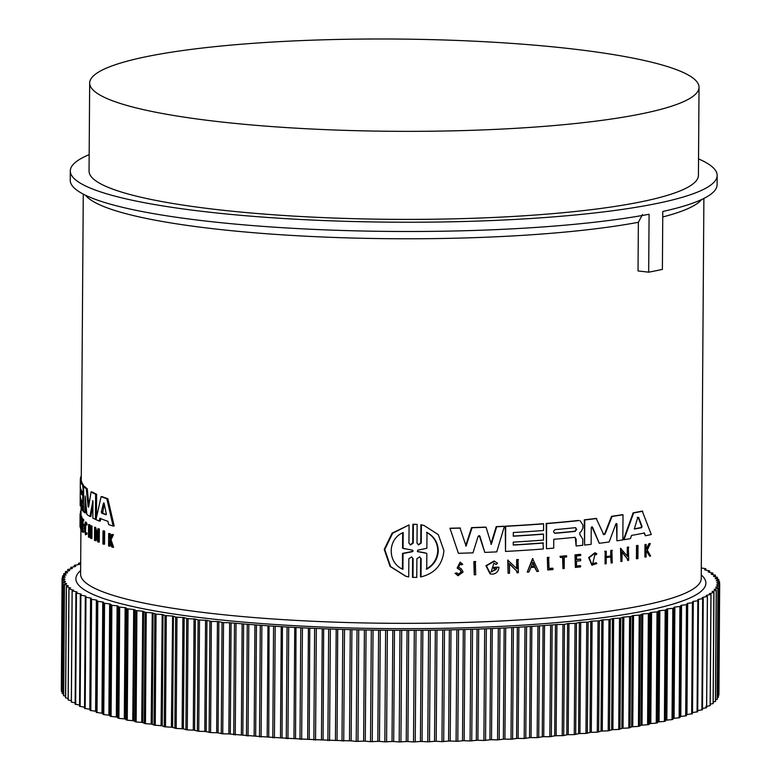 <?xml version="1.0" encoding="UTF-8"?>
<svg xmlns="http://www.w3.org/2000/svg" width="781" height="781" viewBox="0 0 781 781"><rect width="100%" height="100%" fill="white"/><g stroke="black" fill="none" stroke-linecap="round" stroke-linejoin="round"><path stroke-width="1.17" d="M103.014 530.875L104.029 530.885A310.321 46.987 0.4 0 0 104.634 531.119L104.547 544.191L103.531 544.181A311.258 47.133 -179.6 0 1 102.916 543.957L103.014 530.875A311.258 47.133 -179.6 0 0 103.619 531.109L104.634 531.119M81.087 505.863L81.029 513.771A310.321 46.987 0.4 0 0 81.048 513.996L81.029 516.016M80.502 516.016L81.439 516.016A310.321 46.987 0.4 0 0 81.907 517.159L81.907 518.203L80.96 518.193A311.258 47.133 -179.6 0 1 80.755 517.764L80.677 529.147A311.258 47.133 -179.6 0 1 80.589 528.922L80.668 517.53A311.258 47.133 -179.6 0 1 80.492 517.061L80.502 516.016A311.258 47.133 0.4 0 0 80.97 517.149L80.96 518.193M81.693 518.203L81.624 529.157L80.677 529.147M85.754 524.139L85.471 533.521L85.246 523.416L85.969 524.939L86.925 524.949L87.091 524.041L86.135 524.031L85.969 524.939M87.052 533.999L86.095 533.989L85.939 532.857L86.896 532.867L87.052 533.999L85.5 534.829L84.241 528.483L85.217 522.118L86.135 524.031M85.217 522.118L86.174 522.128L87.091 524.041M110.17 542.112L110.141 546.153L109.096 546.144A311.258 47.133 -179.6 0 1 108.579 545.968L108.666 533.53A311.258 47.133 0.4 0 0 109.184 533.706L109.155 538.509A311.258 47.133 0.4 0 0 109.711 538.695L111.624 534.497A311.258 47.133 0.4 0 0 112.327 534.721L109.994 539.808L112.562 547.256A311.258 47.133 -179.6 0 1 111.839 547.032L109.652 540.559L109.125 541.741L110.043 541.75M108.666 533.53L109.701 533.54A310.321 46.987 0.4 0 0 110.228 533.716L110.199 537.621M111.624 534.497L112.669 534.507A310.321 46.987 0.4 0 0 113.382 534.731L111.039 539.817L113.616 547.266L112.562 547.256M83.001 526.052L82.971 530.328A310.321 46.987 0.4 0 0 83.606 531.109L83.606 532.212L82.659 532.203A311.258 47.133 -179.6 0 1 81.868 531.207L81.956 518.769A311.258 47.133 0.4 0 0 82.747 519.765L82.737 520.82A311.258 47.133 0.4 0 1 82.103 520.029L82.073 523.739A311.258 47.133 -179.6 0 0 82.708 524.52L82.698 526.052A311.258 47.133 0.4 0 1 82.064 525.262L82.034 530.319L82.971 530.328M81.956 518.769L82.903 518.779A310.321 46.987 0.4 0 0 83.694 519.775L83.684 520.82L82.737 520.82M83.04 520.82L83.02 523.748A310.321 46.987 0.4 0 0 83.655 524.529L83.645 526.052L82.698 526.052M89.844 530.358L88.878 530.358L88.917 524.812A311.258 47.133 -179.6 0 1 88.556 524.588L89.522 524.598A310.321 46.987 0.4 0 0 89.883 524.822L89.844 530.358A310.321 46.987 0.4 0 0 90.596 530.826M88.878 530.358A311.258 47.133 0.4 0 0 90.596 531.383L90.635 525.847L91.611 525.857A310.321 46.987 0.4 0 0 92.012 526.082L91.924 538.519L90.947 538.509A311.258 47.133 -179.6 0 1 90.547 538.285L90.586 532.125A311.258 47.133 -179.6 0 1 88.868 531.09L88.829 537.25A311.258 47.133 -179.6 0 1 88.468 537.016L88.556 524.588M89.835 531.685L89.795 537.26L88.829 537.25M96.014 534.448L95.975 540.608L94.979 540.598A311.258 47.133 -179.6 0 1 94.501 540.364L94.599 527.292L97.762 537.972L97.83 528.776A311.258 47.133 0.4 0 0 98.357 529.001L98.269 542.082A311.258 47.133 -179.6 0 1 97.742 541.848L95.048 531.119L94.979 540.598M94.599 527.292L95.585 527.302L97.791 534.829M97.83 528.776L98.826 528.786A310.321 46.987 0.4 0 0 99.363 529.01L99.265 542.092L98.269 542.082M100.876 518.32L100.241 521.073L99.246 521.064L99.87 518.311A311.258 47.133 -179.6 0 0 107.924 521.317L108.647 524.578A311.258 47.133 -179.6 0 0 113.128 526.013L114.182 526.023L107.846 498.766L106.812 498.756L113.128 526.013M99.246 521.064A311.258 47.133 -179.6 0 1 95.995 519.629L101.1 496.618L102.106 496.628A310.321 46.987 0.4 0 0 107.846 498.766M81.234 499.684L81.195 505.863L80.258 505.863A311.258 47.133 -179.6 0 1 80.16 504.633A311.258 47.133 -179.6 0 1 80.16 504.585L80.336 479.554M83.264 194.108L81.273 479.466A310.321 46.987 0.4 0 0 81.273 479.514A310.321 46.987 0.4 0 0 83.606 485.333L82.669 485.323L83.284 490.976L82.708 497.868L83.567 497.878M85.832 503.315L85.764 512.844L84.807 512.834A311.258 47.133 -179.6 0 1 83.469 511.555L83.645 486.426A311.258 47.133 0.4 0 0 86.281 488.76L88.146 506.83L88.663 506.84M83.645 486.426L84.592 486.436A310.321 46.987 0.4 0 0 87.238 488.769L88.917 505.151M88.614 507.142L88.146 506.83L88.614 507.142L91.074 491.903L92.051 491.913A310.321 46.987 0.4 0 0 96.619 494.256L96.453 517.393M92.959 503.882L90.908 516.475L89.932 516.466A311.258 47.133 -179.6 0 1 86.857 514.454L85.217 496.013L84.807 512.834M698.536 158.894A323.441 48.978 -179.6 0 1 717.173 175.461A323.441 48.978 -179.6 0 1 553.426 216.884A323.441 48.978 -179.6 0 1 228.286 214.16A323.441 48.978 -179.6 0 1 70.3 170.941L70.231 180.206A323.441 48.978 0.4 0 0 228.228 223.425A323.441 48.978 0.4 0 0 649.089 214.258L648.679 272.178L638.028 270.939L638.37 222.292A310.321 46.987 -179.6 0 1 234.876 231.03A310.321 46.987 -179.6 0 1 85.51 195.24M615.858 523.953L617.01 524.158L615.858 523.953L609.16 541.965A311.258 47.133 -179.6 0 1 599.291 543.303L591.861 526.736M599.291 543.303L592.496 527.107L591.246 527.653L591.129 544.318A311.258 47.133 -179.6 0 1 584.578 545.079L584.286 519.824A310.321 46.987 0.4 0 0 596.206 518.399L603.557 534.282L605.08 534.067L612.031 516.456A311.258 47.133 0.4 0 0 623.013 514.777L622.838 539.896A311.258 47.133 -179.6 0 1 616.892 540.833L617.01 524.158L616.326 523.436M603.088 534.145L604.611 533.94L611.552 516.319A310.321 46.987 0.4 0 0 622.525 514.64L623.013 514.777M616.892 540.833L616.531 524.031M479.309 535.629L479.915 536.215L478.157 536.274L472.964 552.85A311.258 47.133 -179.6 0 1 458.388 553.29L449.963 528.229A310.321 46.987 0.4 0 0 459.989 527.976L466.101 546.046L472.046 527.761A311.258 47.133 0.4 0 0 486.055 527.234L491.327 544.357L496.687 526.755A311.258 47.133 0.4 0 0 504.399 526.374L496.736 551.874A311.258 47.133 -179.6 0 1 484.806 552.401L479.915 536.215L479.065 535.59M465.622 545.919L471.568 527.624A310.321 46.987 0.4 0 0 485.587 527.097L486.055 527.234M490.858 544.23L496.218 526.628A310.321 46.987 0.4 0 0 503.94 526.248L504.399 526.374M484.806 552.401L479.436 536.078M579.805 534.448L582.792 539.134L582.743 545.284A311.258 47.133 0.4 0 1 576.124 545.997L575.294 537.621M575.167 537.367L574.738 537.338A311.258 47.133 -179.6 0 1 553.778 539.31L553.709 548.125A311.258 47.133 -179.6 0 1 546.466 548.731L546.183 523.475A310.321 46.987 0.4 0 0 578.496 520.458L578.965 520.585A311.258 47.133 0.4 0 1 546.641 523.602L546.183 523.475M513.224 544.923A310.321 46.987 0.4 0 0 543 542.912L543.41 548.975A311.258 47.133 -179.6 0 1 505.522 551.435L505.697 526.306A311.258 47.133 0.4 0 0 543.586 523.846L543.547 530.484A311.258 47.133 -179.6 0 1 513.312 532.525L513.293 536.215A311.258 47.133 0.4 0 0 543.517 534.175L543.478 540.081A311.258 47.133 -179.6 0 1 513.244 542.121L513.224 545.079A311.258 47.133 0.4 0 0 543.459 543.039M505.522 551.435L505.239 526.179A310.321 46.987 0.4 0 0 543.127 523.719L543.586 523.846M513.293 536.059A310.321 46.987 0.4 0 0 543.059 534.048L543.517 534.175M623.99 539.71L623.502 539.573L633.127 512.824A310.321 46.987 0.4 0 0 642.255 511.086L651.276 534.516A311.258 47.133 -179.6 0 1 645.448 535.766L644.432 532.984A311.258 47.133 -179.6 0 1 631.546 535.424L630.423 538.626A311.258 47.133 -179.6 0 1 623.99 539.71L633.625 512.961A311.258 47.133 0.4 0 0 642.753 511.223M645.448 535.766L643.925 532.837M498.932 567.27A311.258 47.133 -179.6 0 1 493.914 567.504L493.904 568.822L493.446 567.377A310.321 46.987 0.4 0 0 498.463 567.143L498.932 567.27C498.668 570.755 496.921 573 493.69 574.015A311.258 47.133 0.4 0 1 491.269 574.133L490.087 573.85L485.909 565.708L494.031 561.031L497.565 563.199L496.023 564.536L494.422 563.423M490.927 571.946L495.886 569.593M627.231 555.965L627.289 547.227A310.321 46.987 0.4 0 0 628.314 547.051L628.715 560.26A311.258 47.133 -179.6 0 1 627.69 560.436L627.211 558.6L621.569 551.777M627.211 558.6L622.057 551.913L621.988 561.383A311.258 47.133 -179.6 0 1 620.924 561.549L620.534 548.34L627.719 556.56L627.778 547.364A311.258 47.133 0.4 0 0 628.803 547.188M516.602 568.451L516.661 559.587A310.321 46.987 0.4 0 0 518.018 559.499L518.389 572.707A311.258 47.133 -179.6 0 1 517.032 572.785L516.583 570.96L509.105 563.618M516.583 570.96L509.563 563.745L509.495 573.225A311.258 47.133 -179.6 0 1 508.099 573.293L507.738 560.094L517.051 568.91L517.12 559.713A311.258 47.133 0.4 0 0 518.477 559.626M527.234 572.141L532.535 558.561L538.509 571.341A311.258 47.133 -179.6 0 1 536.869 571.467L534.985 567.143A311.258 47.133 -179.6 0 1 530.875 567.426L528.903 572.024A311.258 47.133 -179.6 0 1 527.234 572.141L532.993 558.688M536.869 571.467L534.526 567.016M604.67 551.318A310.321 46.987 0.4 0 0 605.783 551.161L606.261 551.298A311.258 47.133 -179.6 0 1 605.138 551.454L605.05 563.882L605.138 551.454M606.222 556.638A310.321 46.987 0.4 0 0 610.732 556.004L610.771 550.459A310.321 46.987 0.4 0 0 611.865 550.302L612.255 562.867A311.258 47.133 -179.6 0 1 611.152 563.033L611.201 556.873A311.258 47.133 -179.6 0 1 606.212 557.575L606.173 563.736A311.258 47.133 -179.6 0 1 605.05 563.882M611.152 563.033L610.722 556.941M576.485 566.04A310.321 46.987 0.4 0 0 580.176 565.639L580.625 566.869A311.258 47.133 -179.6 0 1 575.372 567.436L575.46 554.998A311.258 47.133 0.4 0 0 580.713 554.432L580.713 555.486A311.258 47.133 0.4 0 1 576.554 555.935L576.534 559.635A311.258 47.133 -179.6 0 0 580.683 559.196L580.673 560.719A311.258 47.133 0.4 0 1 576.515 561.158L576.485 566.215A311.258 47.133 0.4 0 0 580.634 565.776M575.372 567.436L574.992 554.871A310.321 46.987 0.4 0 0 580.254 554.305L580.713 554.432M576.534 559.46A310.321 46.987 0.4 0 0 580.215 559.069L580.683 559.196M458.047 575.734L455.059 573.274L456.934 572.922L455.548 573.41L458.047 575.734L463.084 572.004L461.405 568.939L458.506 567.123L460.146 563.804L460.849 564.712M458.262 574.289L461.161 571.917L460.146 570.032L457.139 568.07L460.116 562.183L462.733 564.253L461.327 564.839M646.17 549.082A310.321 46.987 0.4 0 0 646.414 549.033L648.894 543.703A310.321 46.987 0.4 0 0 649.782 543.508L650.3 543.654L647.303 550.107L650.612 556.004A311.258 47.133 -179.6 0 1 649.704 556.199L646.336 550.927M649.704 556.199L646.844 551.074L646.141 552.567L646.112 556.97A311.258 47.133 -179.6 0 1 645.399 557.117L644.891 556.98L644.979 544.542A310.321 46.987 0.4 0 0 645.692 544.396L646.199 544.533L646.17 549.336A311.258 47.133 0.4 0 0 646.932 549.17L649.411 543.849A311.258 47.133 0.4 0 0 650.3 543.654M592.379 563.902L596.225 562.671L592.613 563.98L595.015 554.159L595.718 554.656M596.225 562.671L596.84 563.599L591.832 565.112L588.649 557.595L594.858 552.763L596.791 553.68L596.186 554.783M562.964 568.656L563.042 557.273A311.258 47.133 -179.6 0 1 560.455 557.507L559.997 556.336A310.321 46.987 0.4 0 0 566.245 555.75L566.694 556.921A311.258 47.133 -179.6 0 1 564.292 557.156L564.214 568.539A311.258 47.133 -179.6 0 1 562.964 568.656L562.584 557.312M549.033 568.48A310.321 46.987 0.4 0 0 552.499 568.187L552.958 568.314A311.258 47.133 -179.6 0 1 549.033 568.646L548.652 557.322A310.321 46.987 0.4 0 1 547.335 557.429L547.793 557.556A311.258 47.133 0.4 0 0 549.111 557.449M552.958 568.314L552.948 569.554A311.258 47.133 -179.6 0 1 547.706 569.984L547.335 557.429M474.243 574.806L473.862 561.598A310.321 46.987 0.4 0 0 475.336 561.549L475.717 574.757A311.258 47.133 -179.6 0 1 474.243 574.806L474.34 561.734A311.258 47.133 0.4 0 0 475.805 561.676M637.999 545.528L637.911 558.6A311.258 47.133 -179.6 0 1 636.925 558.786L636.427 558.649L636.515 545.577A310.321 46.987 0.4 0 0 637.501 545.392L637.999 545.528A311.258 47.133 -179.6 0 1 637.013 545.714L636.515 545.577M421.144 558.708L419.67 556.882L416.898 558.737L416.761 577.442L412.485 577.315L412.622 558.61L413.129 558.747L411.636 556.921L408.844 558.757L408.717 576.944L405.993 576.31L390.588 566.576L384.76 549.541L392.658 533.247L409.078 524.93L408.951 543.117L410.445 544.933L413.237 543.098L413.364 524.393L417.132 524.373L417.005 543.078L418.489 544.904L421.252 543.049L421.379 524.871L424.015 525.476L438.297 534.634L443.911 550.576C442.573 564.643 434.939 573.41 421.018 576.886L421.144 558.708L420.647 558.571L420.52 576.739L421.018 576.886M405.651 576.212L390.061 566.43L384.232 549.394L392.13 533.091L409.078 524.93M410.191 544.855L412.729 542.961L412.856 524.246L417.132 524.373M418.235 544.816L420.754 542.912L420.881 524.734L423.741 525.408M83.508 505.375L82.708 497.868M455.059 573.274L455.548 573.41M460.146 570.032L461.639 572.053L458.496 574.367L456.934 572.922M70.3 170.941A323.441 48.978 -179.6 0 1 89.161 154.638M82.093 491.337L82.064 495.037A311.258 47.133 -179.6 0 1 80.404 491.366L80.423 487.676A311.258 47.133 0.4 0 0 82.093 491.337M106.284 513.722L105.972 514.757A311.258 47.133 -179.6 0 1 101.628 513.137L101.364 511.877L103.531 502.984L104.107 503.198L106.284 513.722M575.216 527.692L576.72 529.381L575.187 531.383A311.258 47.133 -179.6 0 1 555.135 533.286C553.094 532.242 553.104 531.012 555.164 529.596A311.258 47.133 0.4 0 0 575.216 527.692L575.665 527.731M554.666 533.247L554.676 533.159A310.321 46.987 0.4 0 0 574.728 531.256L576.251 529.254L575.841 528.015M634.328 528.932L637.735 517.598L638.663 517.422L642.031 526.453L641.562 527.692A311.258 47.133 -179.6 0 1 634.631 529.01L634.465 529.01M634.25 528.854A310.321 46.987 0.4 0 0 641.064 527.556L641.523 526.316L638.165 517.286L637.237 517.461M412.407 550.175L413.178 550.927L412.397 551.679L403.035 553.544L402.928 569.32C387.259 562.857 387.298 539.007 403.181 532.554L403.074 548.33L412.407 550.175L413.178 550.927M402.41 569.046L402.518 553.397L411.89 551.542L412.671 550.781L411.899 550.029M417.366 551.542L417.728 550.166L426.875 548.282L426.982 532.447C434.168 536.401 437.926 542.483 438.258 550.673C437.829 558.874 433.982 565.044 426.729 569.212L426.836 553.368L417.532 551.611M426.231 569.066C433.475 564.936 437.321 558.757 437.77 550.537C437.458 542.365 433.689 536.293 426.485 532.31M238.498 123.749A304.688 46.138 -179.6 0 1 89.669 83.04A304.688 46.138 -179.6 0 1 243.916 44.019A304.688 46.138 -179.6 0 1 550.205 46.587A304.688 46.138 -179.6 0 1 699.034 87.296A304.688 46.138 -179.6 0 1 544.787 126.317A304.688 46.138 -179.6 0 1 238.498 123.749M699.034 87.296L698.419 175.325A304.688 46.138 -179.6 0 1 544.172 214.345A304.688 46.138 -179.6 0 1 237.883 211.788A304.688 46.138 -179.6 0 1 89.054 171.068L89.669 83.04M351.138 740.866L349.488 740.827L350.269 629.623L351.909 629.662L351.138 740.866L356.234 741.403L363.634 741.14L364.405 629.945L351.909 629.662M337.06 740.466L335.43 740.417L336.201 629.213L337.704 629.252L337.06 740.466L349.488 740.827M323.09 739.978L321.469 739.91L322.241 628.705L323.666 628.754L323.09 739.978L335.43 740.417M309.237 739.392L307.636 739.314L308.417 628.119L309.754 628.158L309.237 739.392L321.469 739.91M295.55 738.719L293.968 738.631L294.74 627.436L295.999 627.475L295.55 738.719L307.636 739.314M282.039 737.957L280.477 737.86L281.248 626.655L282.429 626.704L282.039 737.957L293.968 738.631M268.732 737.108L267.19 737L267.971 625.796L269.064 625.845L268.732 737.108L280.477 737.86M255.66 736.171L254.147 736.053L254.928 624.859L255.943 624.898L256.432 624.966L255.66 736.171L267.19 737M242.832 735.155L241.358 735.028L242.139 623.824L243.067 623.873L243.613 623.951L242.832 735.155L254.147 736.053M230.297 734.052L228.853 733.915L229.634 622.721L230.483 622.76L231.078 622.847L230.297 734.052L241.358 735.028M218.065 732.871L216.659 732.734L217.43 621.53L218.202 621.569L218.836 621.676L218.065 732.871L222.761 733.828L228.853 733.915M206.155 731.612L204.788 731.465L205.569 620.26L206.252 620.299L206.936 620.417L206.155 731.612L210.587 732.598L216.659 732.734M125.263 719.076L124.296 718.871L125.145 607.677L126.034 607.882L125.263 719.076L127.274 720.219L132.77 720.658L133.688 609.463L134.566 609.658L133.795 720.863L136.128 721.986L141.732 722.386L142.728 611.201L143.587 611.386L142.816 722.581L145.461 723.694L151.172 724.065L152.246 612.88L153.076 613.056L152.305 724.251L154.062 725.149L161.062 725.676L162.214 614.501L163.024 614.657L162.243 725.861L164.254 726.75L171.39 727.228L172.621 616.053L173.402 616.199L172.621 727.404L176.194 728.458L182.139 728.712L182.91 617.507L183.437 617.546L184.189 617.673L183.418 728.878L187.284 729.913L193.278 730.118L194.049 618.923L194.664 618.962L195.377 619.079L194.596 730.284L198.755 731.289L204.788 731.465M194.596 730.284L193.278 730.118M133.795 720.863L132.77 720.658M183.418 728.878L182.139 728.712M142.816 722.581L141.732 722.386M172.621 727.404L171.39 727.228M152.305 724.251L151.172 724.065M162.243 725.861L161.062 725.676M92.91 500.797L89.932 516.466M92.509 500.787L92.978 501.422L92.509 500.787M96.043 519.385L95.448 519.375A311.258 47.133 -179.6 0 1 92.861 518.096L92.978 501.422M96.619 494.256L95.624 494.246L95.448 519.375M91.074 491.903A311.258 47.133 0.4 0 0 95.624 494.246M87.238 488.769L86.281 488.76M80.258 505.863L80.316 497.048A311.258 47.133 -179.6 0 0 81.966 500.865L82.103 509.954A311.258 47.133 0.4 0 0 83.137 511.204L83.177 505.375M83.547 499.576L82.747 499.576M81.273 479.466L80.336 479.456A311.258 47.133 0.4 0 0 80.336 479.505A311.258 47.133 0.4 0 0 82.669 485.323M81.273 478.929L80.355 479.456M81.302 475.854A311.258 47.133 0.4 0 0 80.365 478.929M101.1 496.618A311.258 47.133 0.4 0 0 106.812 498.756M99.363 529.01L98.357 529.001M80.433 513.761L80.502 511.223L81.048 511.223M89.883 524.822L88.917 524.812M92.012 526.082L91.035 526.082L90.947 538.509M83.655 524.529L82.708 524.52M83.02 523.748L82.073 523.739M83.694 519.775L82.747 519.765M83.606 531.109L82.659 531.1L82.659 532.203M82.034 530.319A311.258 47.133 0.4 0 0 82.659 531.1M111.039 539.817L109.994 539.808M113.382 534.731L112.327 534.721M109.799 538.519L109.155 538.509M110.228 533.716L109.184 533.706M109.125 541.741L109.096 546.144M86.095 533.989L85.5 534.829M81.907 517.159L80.97 517.149M80.599 527.126L80.101 525.886A311.258 47.133 -179.6 0 1 80.033 525.193L80.609 525.203M80.609 525.896L80.101 525.886M81.048 513.996L80.111 513.986L80.033 525.193M81.039 513.771L80.101 513.761A311.258 47.133 0.4 0 0 80.111 513.986M80.092 527.116A311.258 47.133 -179.6 0 1 80.013 526.199L80.101 513.761M103.619 531.109L103.531 544.181M604.055 534.751L603.557 534.282M584.286 519.824L584.754 519.951A311.258 47.133 0.4 0 0 596.674 518.525M584.578 545.079L584.754 519.951M458.388 553.29L449.963 528.229M450.452 528.356A311.258 47.133 0.4 0 0 460.468 528.112M580.146 520.683L582.899 525.047L582.87 527.907L581.503 531.09L579.687 532.896L579.892 534.487M546.466 548.731L546.641 523.602M574.738 537.338L575.714 538.822M576.124 545.997L576.173 538.949M633.127 512.824L633.625 512.961M493.904 568.822A311.258 47.133 0.4 0 0 496.784 568.685L491.161 572.014L493.895 563.121L496.023 564.536M490.556 573.976L486.378 565.835L494.49 561.168M627.69 560.436L627.699 558.737M627.289 547.227L627.778 547.364M620.924 561.549L621.022 548.477M517.032 572.785L517.042 571.087M508.099 573.293L508.197 560.221M610.732 556.004L611.201 556.131A311.258 47.133 0.4 0 1 606.222 556.833L606.261 551.298M610.771 550.459L611.24 550.595A311.258 47.133 0.4 0 0 612.343 550.439M611.201 556.131L611.24 550.595M460.624 570.159L457.617 568.197L460.595 562.31M648.894 543.703L649.411 543.849M646.414 549.033L646.932 549.17M644.979 544.542L645.487 544.679A311.258 47.133 0.4 0 0 646.199 544.533M645.399 557.117L645.487 544.679M592.301 565.239L589.118 557.722L595.327 552.899M559.997 556.336L560.455 556.462A311.258 47.133 0.4 0 0 566.703 555.877M560.455 557.507L560.455 556.462M547.706 569.984L547.793 557.556M636.925 558.786L637.013 545.714M420.881 524.734L421.379 524.871M412.856 524.246L413.364 524.393M412.993 577.452L413.129 558.747M642.49 214.56L638.37 222.292M648.679 272.178A323.441 48.978 0.4 0 0 662.386 269.386L662.786 211.475A323.441 48.978 0.4 0 0 717.104 184.726L717.173 175.461M79.545 564.351L78.559 563.335L80.687 562.867M78.539 563.286L78.53 564.575L79.106 563.091M79.545 564.253L79.057 564.487L79.545 564.253M75.64 566.41L74.4 565.385L79.057 564.487M74.39 566.684L74.869 565.132M72.34 568.509L70.846 567.465L75.23 566.537M70.837 568.832L71.247 567.211M69.655 570.628L67.898 569.574L71.998 568.617M67.888 571.018L68.22 569.31M67.576 572.766L65.565 571.692L69.382 570.716M65.555 573.234L65.809 571.438M66.112 574.923L63.847 573.84L67.371 572.834M63.837 575.49L64.022 573.576M65.262 577.091L62.763 575.997L65.985 574.962M62.744 577.784L62.861 575.734M65.038 579.268L62.314 577.901L65.204 577.11M62.275 580.117L62.314 577.901M65.428 581.445L62.402 580.068L65.057 579.258M62.197 691.683L61.621 691.273L62.402 580.068M66.444 583.632L63.105 582.245L65.516 581.415M63.554 693.987L62.334 693.45L63.105 582.245M68.074 585.818L64.442 584.413L66.61 583.563M65.536 696.261L63.661 695.617L64.442 584.413M70.319 588.015L66.395 586.58L68.308 585.721M68.132 698.517L65.624 697.784L66.395 586.58M73.18 590.221L68.962 588.737L70.622 587.859M71.335 700.733L68.191 699.932L68.962 588.737M76.636 592.447L76.636 591.852L72.155 590.875L73.551 589.987M75.864 703.046L71.374 702.07L72.155 590.875M80.697 594.722L80.697 593.941L75.942 592.994L77.085 592.096M79.926 705.136L75.171 704.198L75.669 704.452L76.44 593.248L75.942 592.994M80.697 593.941L81.214 594.185L80.697 593.941M85.344 597.123L85.344 596.001L80.336 595.093L81.214 594.185M84.573 707.205L79.555 706.288L80.131 706.541L80.902 595.337L80.336 595.093M85.344 596.001L85.93 596.245L85.344 596.001M90.45 709.48L89.805 709.246L90.576 598.041L85.314 597.162L85.93 596.245M85.314 597.211L84.543 708.357L85.178 708.611L85.959 597.406L85.314 597.162L84.533 708.387L89.805 709.246M90.576 598.041L91.231 598.275L90.576 598.041M96.317 711.481L95.604 711.247L96.385 600.052L90.879 599.203L91.231 598.275M90.879 599.212L90.098 710.417L90.811 710.642L91.592 599.447L90.879 599.203L90.108 710.398L95.604 711.247M96.385 600.052L97.098 600.277L96.385 600.052M102.75 602.014L103.522 602.239L102.75 713.443L101.969 713.219L102.75 602.014L97.01 601.204L97.098 600.277M109.652 603.947L110.502 604.172L109.721 715.367L108.881 715.142L109.652 603.947L103.707 603.166L103.522 602.239M117.101 605.831L118.009 606.046L117.228 717.251L116.33 717.026L117.101 605.831L111.859 605.324L110.502 604.172M125.077 607.667L118.722 606.974L118.009 606.046M133.551 609.453L127.01 608.799L126.034 607.882M142.513 611.181L135.806 610.576L134.566 609.658M151.944 612.86L145.09 612.294L143.587 611.386M161.843 614.471L156.044 614.149L153.076 613.056M172.171 616.024L165.035 615.545L163.024 614.657M182.91 617.507L175.657 617.078L173.402 616.199M194.049 618.923L188.055 618.708L184.189 617.673M205.569 620.26L198.12 619.929L195.377 619.079M217.43 621.53L211.358 621.393L206.936 620.417M229.634 622.721L223.542 622.623L218.836 621.676M242.139 623.824L231.078 622.847M254.928 624.859L243.613 623.951M267.971 625.796L256.432 624.966M281.248 626.655L269.504 625.903M294.74 627.436L282.81 626.752M308.417 628.119L296.321 627.514M322.241 628.705L310.018 628.188M336.201 629.213L323.861 628.773M350.269 629.623L337.841 629.261M364.405 629.945L366.064 629.974L365.283 741.169L370.526 741.677L377.819 741.364L378.6 630.169L366.064 629.974M378.6 630.169L380.259 630.189L379.478 741.384L384.857 741.862L392.033 741.501L392.814 630.296L380.259 630.189M392.814 630.296L394.473 630.306L393.692 741.511L399.189 741.95L406.247 741.53L407.028 630.335L394.473 630.306M407.028 630.335L408.678 630.335L407.907 741.53L413.51 741.94L420.432 741.481L421.203 630.277L408.678 630.335M421.203 630.277L422.853 630.267L422.082 741.462L427.783 741.833L434.548 741.325L435.329 630.13L422.853 630.267M435.329 630.13L436.969 630.101L436.198 741.306L441.987 741.638L448.587 741.081L449.368 629.886L436.969 630.101M449.368 629.886L450.998 629.847L450.227 741.052L457.793 741.296L462.518 740.749L463.299 629.545L450.998 629.847M463.299 629.545L464.91 629.496L464.139 740.7L470.074 740.954L476.312 740.32L477.084 629.115L464.91 629.496M477.084 629.115L478.685 629.056L477.904 740.261L483.898 740.476L489.931 739.792L490.712 628.588L478.685 629.056M490.712 628.588L492.284 628.529L491.513 739.724L497.546 739.9L503.364 739.177L504.145 627.983L492.284 628.529M504.145 627.983L505.697 627.904L504.926 739.109L510.999 739.236L516.592 738.484L517.364 627.28L505.697 627.904M517.364 627.28L518.887 627.192L518.115 738.396L524.207 738.484L529.567 737.694L530.348 626.489L518.887 627.192M530.348 626.489L531.841 626.391L531.06 737.596L537.162 737.645L542.278 736.815L543.059 625.61L531.841 626.391M543.059 625.61L544.523 625.503L543.742 736.708L549.844 736.717L554.705 735.848L555.476 624.654L544.523 625.503M555.476 624.654L556.912 624.527L556.131 735.731L563.697 735.575L566.811 734.804L567.592 623.599L564.468 624.38L556.912 624.527M567.592 623.599L568.978 623.472L568.207 734.677L574.269 734.609L578.584 733.681L579.365 622.477L575.041 623.414L568.978 623.472M579.365 622.477L580.713 622.34L579.941 733.544L585.965 733.437L590.006 732.471L590.778 621.276L588.132 622.086L580.713 622.34M590.778 621.276L592.086 621.129L591.315 732.324L597.289 732.178L601.038 731.192L601.819 619.987L599.408 620.827L592.086 621.129M601.819 619.987L603.078 619.831L602.297 731.036L608.214 730.85L611.669 729.835L612.45 618.63L608.995 619.645L603.078 619.831M612.45 618.63L613.661 618.474L612.89 729.669L618.728 729.444L621.881 728.409L622.662 617.205L620.749 618.074L613.661 618.474M622.662 617.205L623.824 617.039L623.043 728.234L628.812 727.97L631.653 726.906L632.434 615.711L630.775 616.59L623.824 617.039M632.434 615.711L633.537 615.526L632.766 726.73L638.438 726.428L640.967 725.344L641.738 614.149L640.342 615.038L633.537 615.526M641.738 614.149L642.792 613.954L642.021 725.158L648.66 724.622L649.802 723.723L650.573 612.519L649.431 613.417L642.792 613.954M650.573 612.519L651.569 612.324L650.798 723.528L656.245 723.147L658.139 722.034L658.91 610.83L657.026 611.943L651.569 612.324M658.91 610.83L659.857 610.635L659.076 721.829L664.406 721.419L665.968 720.287L666.74 609.082L665.178 610.215L659.857 610.635M666.74 609.082L667.618 608.877L666.847 720.082L672.031 719.633L673.271 718.491L674.042 607.286L673.7 608.214L667.618 608.877M674.042 607.286L674.862 607.081L674.081 718.276L679.128 717.798L679.948 717.563L680.036 716.646L680.807 605.441L680.729 606.368L674.862 607.081M680.807 605.441L681.559 605.226L680.788 716.421L685.679 715.904L686.431 715.679L687.212 604.484M687.026 603.547L687.71 603.322L687.026 603.547L687.202 604.474L686.45 604.709L681.559 605.226M687.202 604.474L686.45 604.709L685.679 715.904L686.431 715.679L687.202 604.494M692.669 601.614L693.294 601.38L692.669 601.614L693.118 602.532L692.435 602.776L687.71 603.322L686.938 714.527L692.347 713.736L693.128 602.561L692.435 602.776L691.663 713.971L692.347 713.736L693.118 602.581M697.843 600.794L693.294 601.38L692.513 712.584L697.687 711.755L697.072 711.999L697.843 600.794L698.458 600.56L697.843 600.794M697.745 599.632L698.302 599.398L697.745 599.632L698.458 600.56M702.236 597.621L702.724 597.387L702.236 597.621L703.212 598.539L698.302 599.398L698.292 600.345M703.212 598.539L702.675 598.783L701.894 709.988L702.441 709.744L697.521 710.603M706.131 595.581L707.371 596.489L702.724 597.387L702.715 598.07M707.371 596.489L706.6 707.693L701.943 708.592M709.431 593.511L710.935 594.409L706.551 595.337L706.541 595.883M710.935 594.409L710.154 705.614L705.77 706.541M712.126 591.412L713.883 592.31L709.773 593.716M713.883 592.31L713.102 703.505L710.222 704.237M714.205 589.294L716.216 590.182L712.389 591.549M716.216 590.182L715.435 701.387L713.19 702.051M715.669 587.166L717.924 588.034L714.4 589.382M717.924 588.034L717.153 699.239L715.552 699.815M716.509 585.018L719.018 585.877L715.796 587.214M719.018 585.877L718.237 697.082M716.343 580.713L719.321 581.542L716.724 582.86L719.486 583.71L716.567 585.037M719.486 583.71L718.705 694.914M719.321 581.542L719.36 583.68M715.328 578.565L718.666 579.629L716.255 580.683M718.54 579.365L718.657 581.357M713.697 576.407L717.339 577.462L715.171 578.506M717.134 577.198L717.319 579.063M711.452 574.269L715.376 575.294L713.463 576.339M715.103 575.031L715.367 576.798M701.299 567.972L705.331 568.627L705.868 568.832L704.657 569.837L709.675 570.94L708.172 571.956L712.809 573.147L711.149 574.172M712.457 572.883L712.799 574.552M106.323 514.103L106.07 514.757M104.049 502.993L103.531 502.984L104.107 503.198M532.964 562.515L534.673 566.41A311.258 47.133 -179.6 0 1 531.207 566.655L532.964 562.515M80.404 491.366L81.341 491.376A310.321 46.987 0.4 0 0 82.278 493.885M104.283 504.057L102.643 513.146A310.321 46.987 0.4 0 0 106.265 514.503M531.275 566.489A310.321 46.987 0.4 0 0 534.214 566.284L534.673 566.41M534.214 566.284L532.505 562.388M402.518 553.397L403.035 553.544M403.074 548.33L402.557 548.194L402.664 532.827M404.861 548.877L402.557 548.194M425.294 552.899L417.972 551.552M717.3 697.55L718.139 697.345M692.513 712.584L691.898 712.809M686.938 714.527L686.245 714.752M680.788 716.421L680.036 716.646M674.081 718.276L673.271 718.491M666.847 720.082L665.968 720.287M659.076 721.829L658.139 722.034M650.798 723.528L649.802 723.723M642.021 725.158L640.967 725.344M632.766 726.73L631.653 726.906M623.043 728.234L621.881 728.409M612.89 729.669L611.669 729.835M602.297 731.036L601.038 731.192M591.315 732.324L590.006 732.471M579.941 733.544L578.584 733.681M568.207 734.677L566.811 734.804M556.131 735.731L554.705 735.848M543.742 736.708L542.278 736.815M531.06 737.596L529.567 737.694M518.115 738.396L516.592 738.484M504.926 739.109L503.364 739.177M491.513 739.724L489.931 739.792M477.904 740.261L476.312 740.32M464.139 740.7L462.518 740.749M450.227 741.052L448.587 741.081M436.198 741.306L434.548 741.325M422.082 741.462L420.432 741.481M407.907 741.53L406.247 741.53M393.692 741.511L392.033 741.501M379.478 741.384L377.819 741.364M365.283 741.169L363.634 741.14M117.228 717.251L118.917 718.393L124.296 718.871M109.721 715.367L110.17 716.294L116.33 717.026M102.75 713.443L103.775 714.605L108.881 715.142M96.239 712.409L97.01 601.204L96.239 712.409L101.969 713.219M80.921 529.147L80.609 574.142A310.321 46.987 0.4 0 0 232.191 615.604A310.321 46.987 0.4 0 0 657.563 602.161A310.321 46.987 0.4 0 0 701.231 578.467L703.886 198.442M701.621 199.546A310.321 46.987 -179.6 0 1 662.747 216.962M80.638 570.569A315.007 47.7 0.4 0 0 281.287 624.907A315.007 47.7 0.4 0 0 661.556 607.188A315.007 47.7 0.4 0 0 701.25 574.904M641.523 526.316L642.031 526.453M83.577 496.609L83.011 496.609M420.754 542.912L421.252 543.049M412.729 542.961L413.237 543.098M102.379 511.887L101.364 511.877M102.643 513.146L101.628 513.137M641.562 527.692L641.064 527.556M412.397 551.679L411.89 551.542M705.829 568.88L705.829 570.15M709.626 570.999L709.617 572.336M710.935 594.546L710.154 705.614M707.371 596.606L706.6 707.693M703.212 598.627L702.441 709.744M698.458 600.618L697.687 711.755M680.729 606.368L679.948 717.563M679.909 606.593L679.128 717.798M673.7 608.214L672.919 719.408M672.812 608.428L672.031 719.633M666.125 610L665.353 721.205M665.178 610.215L664.406 721.419M658.032 611.738L657.26 722.942M657.026 611.943L656.245 723.147M649.431 613.417L648.66 724.622M648.357 613.612L647.586 724.817M640.342 615.038L639.561 726.232M639.209 615.223L638.438 726.428M630.775 616.59L629.994 727.785M629.584 616.765L628.812 727.97M620.749 618.074L619.968 729.269M619.509 618.24L618.728 729.444M610.283 619.479L609.512 730.684M608.995 619.645L608.214 730.85M599.408 620.827L598.627 732.022M598.061 620.983L597.289 732.178M588.132 622.086L587.351 733.291M586.736 622.232L585.965 733.437M576.476 623.267L575.695 734.472M575.041 623.414L574.269 734.609M564.468 624.38L563.697 735.575M562.994 624.507L562.222 735.702M552.128 625.396L551.357 736.6M550.625 625.513L549.844 736.717M539.486 626.333L538.714 737.537M537.943 626.44L537.162 737.645M526.56 627.192L525.789 738.387M524.988 627.289L524.207 738.484M513.381 627.953L512.6 739.148M511.77 628.041L510.999 739.236M499.957 628.627L499.186 739.822M498.327 628.695L497.546 739.9M486.338 629.203L485.557 740.408M484.679 629.271L483.898 740.476M472.534 629.701L471.753 740.896M470.855 629.75L470.074 740.954M458.564 630.101L457.793 741.296M456.875 630.14L456.094 741.335M444.477 630.404L443.696 741.599M442.768 630.433L441.987 741.638M430.282 630.609L429.511 741.813M428.564 630.628L427.783 741.833M416.019 630.726L415.238 741.93M414.291 630.736L413.51 741.94M401.698 630.745L400.926 741.95M399.97 630.745L399.189 741.95M387.366 630.677L386.585 741.872M385.629 630.657L384.857 741.862M373.035 630.511L372.254 741.706M371.307 630.482L370.526 741.677M358.733 630.247L357.962 741.442M357.015 630.208L356.234 741.403M344.499 629.886L343.728 741.091M342.791 629.837L342.01 741.042M330.353 629.437L329.582 740.642M328.655 629.379L327.883 740.573M316.325 628.89L315.553 740.095M314.636 628.822L313.864 740.027M71.374 702.07L72.155 591.002M302.432 628.266L301.661 739.461M300.773 628.178L299.992 739.382M75.171 704.198L75.942 593.091M288.716 627.533L287.935 738.738M287.076 627.446L286.295 738.65M79.555 706.288L80.336 595.171M275.185 626.723L274.414 737.928M273.575 626.626L272.794 737.82M261.879 625.825L261.108 737.03M260.298 625.708L259.517 736.913M248.827 624.839L248.046 736.044M247.265 624.722L246.484 735.917M236.038 623.775L235.257 734.98M97.02 712.643L97.791 601.438M234.505 623.638L233.734 734.843M102.936 714.371L103.707 603.166M223.542 622.623L222.761 733.828M103.775 714.605L104.556 603.401M222.048 622.477L221.277 733.681M110.17 716.294L110.951 605.09M211.358 621.393L210.587 732.598M111.087 716.519L111.859 605.324M209.913 621.237L209.132 732.441M117.951 718.169L118.722 606.974M199.526 620.085L198.755 731.289M118.917 718.393L119.698 607.188M198.12 619.929L197.349 731.123M126.239 719.994L127.01 608.799M188.055 618.708L187.284 729.913M127.274 720.219L128.055 609.014M186.698 618.532L185.917 729.737M135.035 721.771L135.806 610.576M176.975 617.254L176.194 728.458M136.128 721.986L136.9 610.781M175.657 617.078L174.885 728.273M144.309 723.489L145.09 612.294M166.294 615.731L165.513 726.935M145.461 723.694L146.242 612.489M165.035 615.545L164.254 726.75M154.062 725.149L154.833 613.944M156.044 614.149L155.263 725.344M80.336 479.505L80.16 504.633M705.858 570.159L705.868 568.832M709.665 572.346L709.675 570.94M712.868 574.562L712.877 573.069M715.464 576.817L715.474 575.207M717.446 579.092L717.456 577.364M718.803 581.396L718.823 579.522M719.545 583.739L719.565 581.679M718.91 695.041L719.682 583.846M718.403 697.199L719.184 585.994M717.28 699.346L718.061 588.142M715.542 701.475L716.314 590.28M713.18 703.593L713.961 592.388M710.212 705.682L710.993 594.487M706.639 707.752L707.41 596.547M702.461 709.792L703.242 598.588M697.697 711.794L698.478 600.589M74.351 566.684L74.361 565.327M70.778 568.841L70.788 567.397M67.81 571.028L67.82 569.486M65.448 573.264L65.458 571.604M63.7 575.529L63.72 573.732M62.578 577.833L62.597 575.88M61.318 689.232L62.09 578.038M61.435 691.4L62.216 580.195M62.177 693.557L62.958 582.353M63.544 695.715L64.315 584.52M65.526 697.872L66.297 586.668M68.123 700.01L68.894 588.815M71.325 702.139L72.106 590.934M75.132 704.247L75.913 593.043M79.535 706.336L80.316 595.132"/></g></svg>
